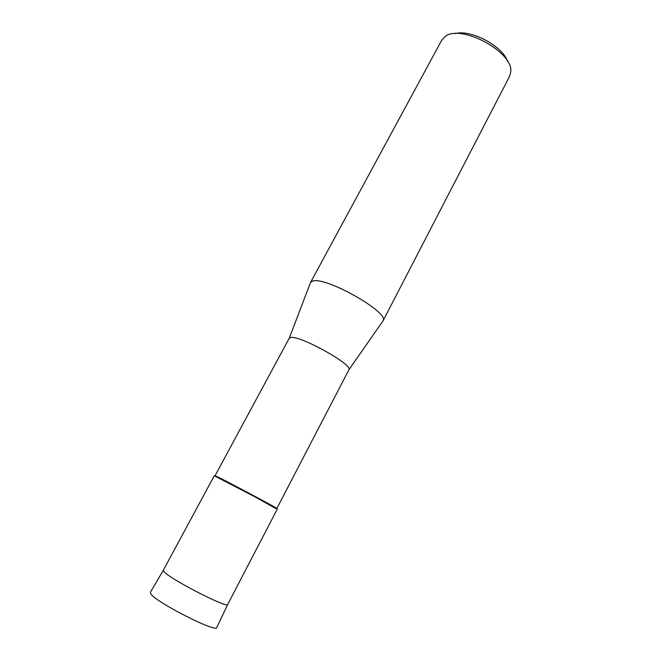 <?xml version="1.0" encoding="UTF-8"?>
<svg xmlns="http://www.w3.org/2000/svg" width="661" height="661" viewBox="0 0 661 661"><rect width="100%" height="100%" fill="white"/><g stroke="black" fill="none" stroke-linecap="round" stroke-linejoin="round"><path stroke-width="0.99" d="M274.1 507.227L276.843 508.466C279.206 509.119 222.691 479.076 215.982 476.118L215.056 475.755L289.27 338.143L310.257 283.222M275.72 508.483L254.733 496.708L214.271 475.788L163.308 570.261L150.394 592.273L150.774 593.76C155.31 601.964 217.428 633.577 216.816 627.438L227.739 604.418C228.194 609.021 168.704 578.425 163.829 571.459L163.308 570.261M276.843 508.466L348.942 369.739C353.205 364.74 299.854 335.152 290.691 337.498L289.27 338.143M382.57 321.51L383.041 320.833C389.932 312.546 324.617 275.711 312.471 281.181L310.546 282.454M382.983 320.949L509.581 76.329L510.713 72.107C514.118 51.988 459.684 23.003 444.655 36.942L441.647 40.362L310.488 282.561M507.598 61.456C502.6 45.956 470.698 29.067 455.065 33.645M215.593 476.135L217.618 477.325M227.781 604.336L277.256 509.135C279.661 509.813 222.013 479.167 215.213 476.16M348.942 369.739L383.041 320.833"/></g></svg>
